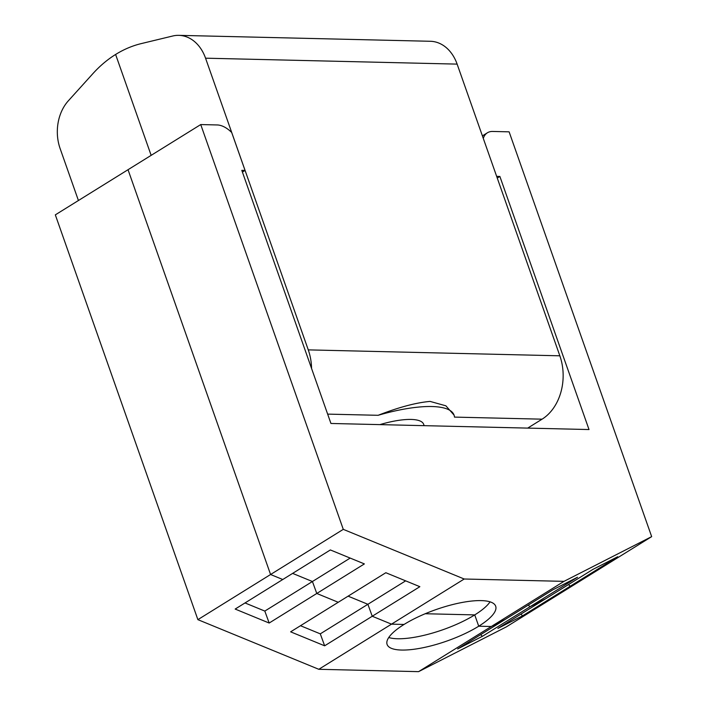 <?xml version="1.0" encoding="UTF-8"?>
<svg xmlns="http://www.w3.org/2000/svg" width="707" height="707" viewBox="0 0 707 707"><rect width="100%" height="100%" fill="white"/><g stroke="black" fill="none" stroke-linecap="round" stroke-linejoin="round"><path stroke-width="1.06" d="M430.068 401.408L445.887 405.818L454.062 415.115A88.189 25.496 160.6 0 0 431.871 406.525A88.189 25.496 160.6 0 0 378.112 415.301C398.607 407.312 415.928 402.672 430.068 401.408M527.696 428.106L542.083 419.171L454.468 417.103A88.189 25.496 160.6 0 0 454.062 415.115M490.057 601.834A57.567 16.641 -19.4 0 1 474.742 614.904L478.727 626.208A57.567 16.641 160.6 0 0 495.687 606.208A57.567 16.641 160.6 0 0 481.202 600.605A57.567 16.641 160.6 0 0 404.059 624.449A57.567 16.641 160.6 0 0 387.1 644.448A57.567 16.641 160.6 0 0 422.265 647.877A57.567 16.641 160.6 0 0 478.727 626.208L491.285 626.508L505.249 619.385L552.847 589.824L577.513 577.239L529.905 606.8L545.468 598.864L593.076 569.303L617.732 556.727L570.134 586.28L578.971 581.773L506.265 626.923L418.579 671.65L491.285 626.508L505.249 619.385L457.641 648.938L482.307 636.362L529.905 606.8L528.35 605.033L529.905 606.8L545.468 598.864L497.869 628.426L522.526 615.841L570.134 586.28L568.569 584.521L570.134 586.28L578.971 581.773L651.668 536.631L509.12 131.838L492.646 131.449A25.028 14.538 58.2 0 0 487.406 132.783A25.028 14.538 58.2 0 0 483.288 138.404M405.641 580.854L367.887 604.291L372.244 616.248L391.501 624.148L404.059 624.449L391.501 624.148L318.804 669.299L418.579 671.65M350.168 558.079L312.423 581.516L316.78 593.473L338.238 602.284L290.63 631.837L324.646 645.809L372.244 616.248L367.887 604.291L348.091 596.16L367.887 604.291L320.289 633.852L300.484 625.722M242.413 172.075L245.055 170.431L231.702 132.509A25.028 14.538 58.2 0 0 217.208 124.953L200.735 124.565L128.029 169.707L270.578 574.508L282.765 579.51L235.166 609.063L269.173 623.035L316.78 593.473L312.423 581.516L292.618 573.386L312.423 581.516L264.816 611.078L245.02 602.947M311.566 368.453A47.555 36.19 91.4 0 0 308.27 349.877L205.551 58.186A40.043 30.481 -88.6 0 0 178.8 35.35A40.043 30.481 -88.6 0 0 172.72 36.004L141.276 43.595A135.152 102.86 -88.6 0 0 115.612 54.466L151.148 155.354L115.612 54.466A135.152 102.86 -88.6 0 0 92.891 73.643L68.332 100.827A40.043 30.481 -88.6 0 0 60.104 148.505L78.424 200.514M651.668 536.631L563.983 581.357L491.285 626.508L478.727 626.208L474.742 614.904L425.19 613.738L474.742 614.904A57.567 16.641 -19.4 0 1 388.744 637.52M424.147 425.658L423.67 424.315A50.056 14.467 160.6 0 0 379.889 424.615M542.083 419.171A47.555 36.19 -88.6 0 0 559.847 355.807L457.129 64.116L205.551 58.186M178.8 35.35L430.377 41.28A40.043 30.481 91.4 0 1 457.129 64.116M563.983 581.357L464.207 579.006L391.501 624.148L372.244 616.248L419.852 586.686L385.836 572.723L338.238 602.284L316.78 593.473L364.379 563.912L330.372 549.949L282.765 579.51L270.578 574.508L197.88 619.65L318.804 669.299M464.207 579.006L343.284 529.357L270.578 574.508L128.029 169.707L55.332 214.857L197.88 619.65M496.659 176.361L499.876 176.441L589.011 429.547L330.938 423.466L241.803 170.352L245.055 170.431M499.876 176.441L497.26 178.067M200.735 124.565L343.284 529.357M520.971 614.074L522.526 615.841M480.751 634.594L482.307 636.362M324.646 645.809L320.289 633.852M269.173 623.035L264.816 611.078M378.112 415.301L327.65 414.116M308.27 349.877L559.847 355.807M487.406 132.783L482.404 135.885"/></g></svg>

